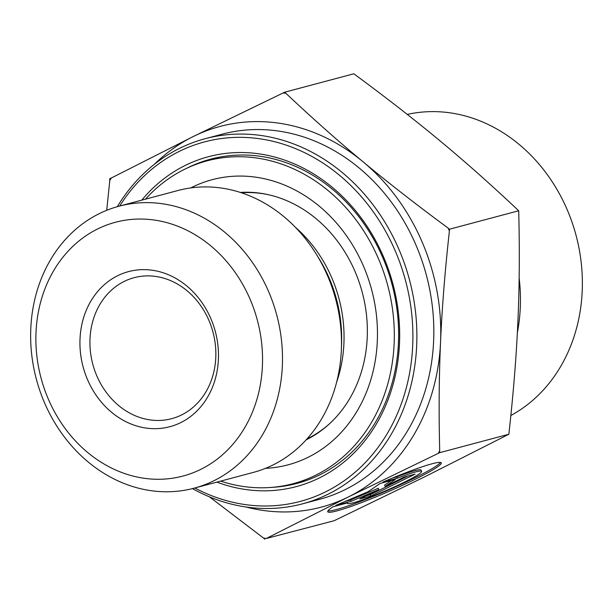 <?xml version="1.0" encoding="UTF-8"?>
<svg xmlns="http://www.w3.org/2000/svg" width="613" height="613" viewBox="0 0 613 613"><rect width="100%" height="100%" fill="white"/><g stroke="black" fill="none" stroke-linecap="round" stroke-linejoin="round"><path stroke-width="0.92" d="M382.895 482.071A61.813 5.479 -23.3 0 1 441.299 462.915A61.813 5.479 -23.3 0 1 386.68 492.369A61.813 5.479 -23.3 0 1 327.733 511.763A61.813 5.479 -23.3 0 1 333.02 506.759L347.441 502.913A40.389 3.578 156.7 0 0 347.41 503.296A40.389 3.578 156.7 0 0 385.929 490.63A40.389 3.578 156.7 0 0 421.621 471.382A40.389 3.578 156.7 0 0 397.316 478.232L382.895 482.071M327.947 510.874A61.813 5.479 156.7 0 0 386.106 491.036A61.813 5.479 156.7 0 0 440.517 462.463M392.581 478.002L396.741 476.899A40.389 3.578 -23.3 0 1 421.047 470.048L421.621 471.382M397.316 478.232L396.741 476.899M404.159 477.037L415.085 474.133L370.75 496.07L359.831 498.982L378.819 489.58L351.088 501.311L335.794 505.388L368.16 491.695L380.121 483.442L395.416 479.366L385.163 486.438L404.159 477.037M385.163 486.438L384.589 485.105L391.332 480.462M345.303 501.365L350.513 499.978L378.244 488.247L378.819 489.58M351.088 501.311L350.513 499.978M366.336 495.764L370.175 494.737L407.997 476.017M370.75 496.07L370.175 494.737M186.927 168.184A167.786 143.059 75.1 0 1 187.701 167.793A167.786 143.059 75.1 0 1 210.596 159.158A167.786 143.059 75.1 0 1 392.044 284.447A167.786 143.059 75.1 0 1 297.014 483.412A167.786 143.059 75.1 0 1 271.98 487.366M216.895 482.117A170.705 145.549 -104.9 0 0 398.695 315.588A170.705 145.549 -104.9 0 0 185.08 165.518A170.705 145.549 -104.9 0 0 141.756 200.152M119.681 206.037A186.023 158.614 75.1 0 1 179.042 151.503A186.023 158.614 75.1 0 1 412.672 326.407A186.023 158.614 75.1 0 1 194.827 487.994M192.451 488.615A188.942 161.096 -104.9 0 0 302.454 503.855A188.942 161.096 -104.9 0 0 409.469 279.804A188.942 161.096 -104.9 0 0 205.156 138.714A188.942 161.096 -104.9 0 0 179.364 148.446A188.942 161.096 -104.9 0 0 117.321 206.681M302.454 503.855L319.404 499.342A188.942 161.096 -104.9 0 0 426.41 275.291A188.942 161.096 -104.9 0 0 222.098 134.201L205.156 138.714M194.137 488.178L253.131 472.462A145.902 124.401 -104.9 0 0 341.403 348.552A145.902 124.401 -104.9 0 0 316.216 254.043A145.902 124.401 -104.9 0 0 177.992 190.497L118.999 206.221A145.902 124.401 -104.9 0 0 99.091 213.73A145.902 124.401 -104.9 0 0 40.014 391.155A145.902 124.401 -104.9 0 0 194.137 488.178A145.902 124.401 -104.9 0 0 276.777 315.166A145.902 124.401 -104.9 0 0 118.999 206.221M97.475 229.04A131.312 111.957 75.1 0 1 262.41 365.915A131.312 111.957 75.1 0 1 87.736 452.532A131.312 111.957 75.1 0 1 97.475 229.04M117.589 275.75A80.242 68.418 -104.9 0 0 111.635 412.334A80.242 68.418 -104.9 0 0 218.389 359.402A80.242 68.418 -104.9 0 0 117.589 275.75M264.762 539.218L263.536 538.061A226.511 193.133 -104.9 0 0 266.326 538.475L334.116 520.736L425.606 476.393L508.851 434.242C513.388 393.523 516.407 355.915 517.893 321.404C519.449 286.884 519.717 250.004 518.698 210.765C491.986 185.524 465.88 162.322 440.387 141.174C414.947 120.01 386.098 97.551 353.824 73.782L284.47 92.264L285.949 93.352A226.511 193.133 -104.9 0 0 283.168 92.938L284.47 92.264M109.742 178.758L111.298 178.015A226.511 193.133 -104.9 0 0 109.788 180.551L109.742 178.758M449.398 231.047A226.511 193.133 -104.9 0 0 448.126 228.09L449.352 229.247L449.398 231.047C444.969 271.007 442.027 308.002 440.555 342.016A196.965 167.939 -104.9 0 0 363.042 161.786A196.965 167.939 -104.9 0 0 193.233 136.546L283.168 92.938M439.498 452.723L438.188 453.398A226.511 193.133 -104.9 0 0 439.705 450.861L439.498 452.723L508.851 434.242M285.949 93.352C312.209 118.125 337.909 140.936 363.042 161.786C388.113 182.651 416.48 204.757 448.126 228.09M106.716 210.313L109.788 180.551M111.298 178.015L193.149 136.584A196.965 167.939 -104.9 0 0 154.56 164.138M245.92 506.982A196.965 167.939 -104.9 0 0 348.261 497.005L266.326 538.475M263.536 538.061L209.424 496.829M438.188 453.398L348.261 497.005A196.965 167.939 -104.9 0 0 440.555 342.016C439.023 376.053 438.739 412.334 439.705 450.861M449.352 229.247L518.698 210.765M124.148 281.444A72.947 62.197 75.1 0 1 134.101 277.689A72.947 62.197 75.1 0 1 212.995 332.162A72.947 62.197 75.1 0 1 171.671 418.671A72.947 62.197 75.1 0 1 94.609 370.16A72.947 62.197 75.1 0 1 124.148 281.444M517.341 332.874A160.491 136.837 -104.9 0 0 519.15 277.995M407.262 114.409A160.491 136.837 75.1 0 1 572.19 222.657A160.491 136.837 75.1 0 1 510.844 415.507M240.273 192.421A129.849 110.715 75.1 0 1 362.26 292.386A129.849 110.715 75.1 0 1 306.201 439.805M190.75 187.923A147.541 125.803 75.1 0 1 371.677 289.872A147.541 125.803 75.1 0 1 265.475 468.34M145.511 199.156A167.058 142.438 75.1 0 1 168.69 178.659A167.058 142.438 75.1 0 1 207.102 160.844A167.058 142.438 75.1 0 1 387.761 285.589A167.058 142.438 75.1 0 1 293.137 483.688A167.058 142.438 75.1 0 1 220.657 481.113M289.252 484.661A167.786 143.059 -104.9 0 0 299.949 482.592M213.554 158.415A167.786 143.059 -104.9 0 0 203.255 161.939M241.376 192.773A129.121 110.095 75.1 0 1 269.099 194.865M329.978 423.33A129.121 110.095 75.1 0 1 306.975 438.939M336.629 382.198A129.121 110.095 -104.9 0 0 295.336 227.239M316.216 254.043L318.883 258.341A131.466 112.095 75.1 0 1 341.579 343.502L341.403 348.552M293.137 483.688L304.186 480.745M207.102 160.844L218.151 157.901"/></g></svg>

